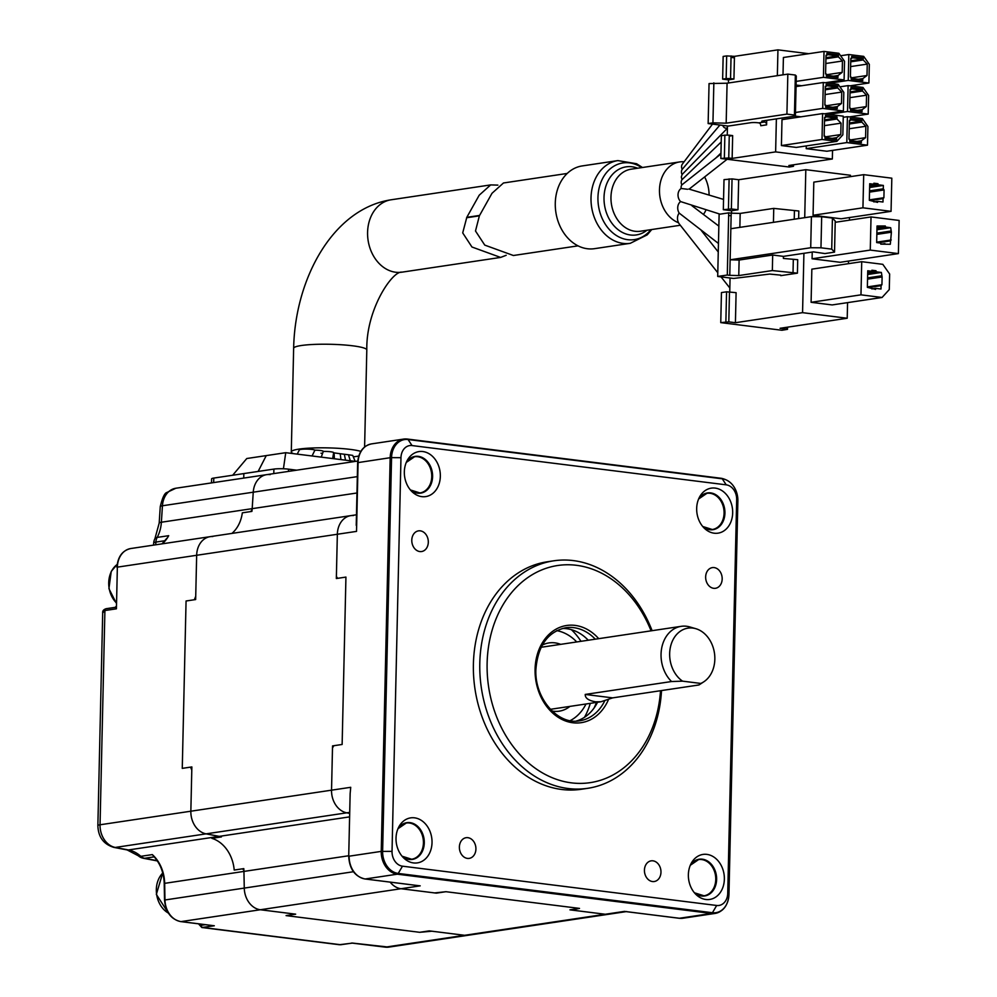 <?xml version="1.0" encoding="UTF-8"?>
<svg xmlns="http://www.w3.org/2000/svg" width="997" height="997" viewBox="0 0 997 997"><rect width="100%" height="100%" fill="white"/><g stroke="black" fill="none" stroke-linecap="round" stroke-linejoin="round"><path stroke-width="1.5" d="M154.336 857.009L152.329 854.603A33.985 26.707 -98.5 0 1 164.655 883.267L164.966 899.905A20.912 16.438 81.5 0 0 181.043 921.602L260.329 909.75L293.056 913.838L294.389 914.361L286.077 915.607L295.66 914.174L260.329 909.75A20.912 16.438 -98.5 0 1 244.265 888.053A20.912 16.438 81.5 0 0 260.329 909.75L401.018 888.726A20.912 16.438 -98.5 0 1 390.151 882.121A20.912 16.438 -98.5 0 0 401.018 888.726L434.692 892.926L445.946 891.704L579.519 908.404L571.593 910.049L605.266 914.261L569.935 909.837L579.519 908.404L445.946 891.704L436.35 893.138L401.018 888.726L420.198 885.847L417.145 885.498M143.331 858.255A10.456 10.456 0 0 1 138.309 855.775A10.456 4.686 -48.1 0 0 140.826 856.323L152.329 854.603L154.012 856.647C160.417 863.876 163.82 872.799 164.218 883.417L243.941 871.415A33.985 26.707 -98.5 0 0 243.804 868.624L234.208 870.057L242.52 868.823L243.916 870.356A33.985 26.707 81.5 0 1 243.941 871.415L244.265 888.053L243.941 871.415L348.726 855.75M384.867 947.1A2.094 1.259 -82.9 0 0 385.079 947.15A2.094 1.259 -82.9 0 0 385.291 947.15L464.59 935.298L429.246 930.874L419.662 932.307L286.077 915.607L419.662 932.307L431.863 931.198L464.59 935.298A20.912 16.438 81.5 0 0 468.141 935.248A20.912 16.438 -98.5 0 1 464.59 935.298L624.446 911.395L679.219 918.274A2.094 1.259 -82.9 0 0 679.431 918.262A20.912 16.438 81.5 0 0 682.995 918.225L679.219 918.274A2.094 1.259 -82.9 0 1 679.007 918.212M351.654 943.037L385.291 947.15A20.912 16.438 81.5 0 0 388.855 947.113L608.831 914.224A20.912 16.438 -98.5 0 1 605.266 914.261A20.912 16.438 -98.5 0 0 608.831 914.224L626.141 911.632M175.833 488.243A20.912 16.438 81.5 0 0 162.436 505.766A10.456 1.72 -176.3 0 0 160.255 506.675C162.386 497.765 164.592 493.041 166.885 492.481L175.833 488.243L266.648 474.659A20.912 16.438 81.5 0 0 253.25 492.194L252.179 508.657A33.985 26.707 -98.5 0 1 251.905 511.399L242.321 512.832A33.985 26.707 -98.5 0 1 231.927 533.407A33.985 26.707 -98.5 0 0 242.321 512.832L250.633 511.586L252.091 509.704A33.985 26.707 81.5 0 0 252.179 508.657L253.25 492.194A20.912 16.438 -98.5 0 1 266.648 474.659A20.912 16.438 -98.5 0 1 270.212 474.622M116.923 567.305C117.808 556.675 122.444 550.419 130.806 548.524A20.912 16.438 81.5 0 0 117.359 567.143L116.425 608.818L104.909 610.538L100.049 824.781A20.912 16.438 81.5 0 0 115.253 847.438A10.456 6.231 -79.2 0 1 113.957 847.413C103.613 844.322 98.242 837.044 97.868 825.578A10.456 1.383 1.3 0 1 100.049 824.781L190.851 811.209L191.86 766.93L182.264 768.363L186.065 600.992L194.378 599.745L195.724 596.281L196.658 555.292A20.912 16.438 -98.5 0 1 210.105 536.673A20.912 16.438 81.5 0 0 196.658 555.292L195.649 599.558L186.065 600.992L182.264 768.363L190.577 767.129L191.785 770.207L190.851 811.209A20.912 16.438 81.5 0 0 206.055 833.853L219.24 836.371A33.985 26.707 -98.5 0 1 221.446 836.907L211.85 838.34A33.985 26.707 -98.5 0 1 234.208 870.057A33.985 26.707 -98.5 0 0 211.85 838.34L220.075 836.558A33.985 26.707 81.5 0 0 219.24 836.371L206.055 833.853A20.912 16.438 -98.5 0 1 190.851 811.209L331.54 790.172L332.537 745.906L342.133 744.472L333.821 745.706L332.487 747.974L331.54 790.172L350.72 787.306L350.134 793.737M116.038 606.45L115.266 607.335L116.425 608.818L117.359 567.143L337.347 534.255L336.388 576.453L337.622 578.335L345.934 577.089L336.338 578.522L337.347 534.255A20.912 16.438 -98.5 0 1 350.782 515.636A20.912 16.438 -98.5 0 1 353.486 515.524M345.934 577.089L342.133 744.472L345.934 577.089M138.309 855.775L127.142 849.93A10.456 6.231 -79.2 0 0 128.439 849.955L115.253 847.438L346.732 812.829L349.698 813.39L346.732 812.829A20.912 16.438 -98.5 0 1 331.54 790.172A20.912 16.438 -98.5 0 0 346.732 812.829L349.71 812.381M724.869 135.156L721.354 135.679L720.831 158.473L728.745 157.975L729.268 135.181L724.869 135.156L724.358 157.95M730.552 78.613L733.942 79.037L734.453 56.355L726.663 55.907L726.152 78.589L730.552 78.613L731.063 55.932M726.663 55.907L723.149 56.43L722.638 79.124L726.152 78.589M722.638 79.124L728.508 79.847L733.942 79.037M832.545 150.397L832.345 158.997L788.864 165.49L793.475 166.275L789.3 167.035L720.831 158.473M731.038 57.415L734.428 57.838M808.754 53.701L777.947 49.85L734.453 56.355M728.508 79.847L728.433 82.988M727.461 125.983L727.249 135.056M832.345 158.997L775.629 151.893L732.147 158.398L732.658 135.604L729.268 135.181M732.658 135.604L729.243 136.115M728.745 157.975L732.147 158.398M842.851 134.819L843.275 116.175L822.6 113.583L822.014 139.48L781.411 145.562L796.291 147.419L836.894 141.35L842.851 134.819M822.014 139.48L836.894 141.35M781.411 145.562L781.997 119.652L822.6 113.583M825.429 116.711L836.371 118.082L837.031 116.948L825.454 115.502L825.416 117.571L824.581 117.472L824.158 136.115L824.993 136.215L824.943 138.296L836.52 139.742L835.897 138.795L824.968 137.436M832.146 138.334L836.57 137.673L836.52 139.742M824.968 136.925L840.783 134.558L836.57 137.673M837.031 116.948L836.994 119.017L841.044 123.167L824.394 125.647M841.044 123.167L840.783 134.558M836.994 119.017L824.507 120.886M836.371 118.082L824.531 119.852M825.416 117.571L824.581 117.696M843.25 117.31L847.413 116.686L846.814 142.583L867.49 145.176L826.887 151.245L806.212 148.653L846.814 142.583M867.49 145.176L867.913 126.519L862.293 118.543L847.413 116.686M850.242 119.814L861.184 121.185L849.332 122.955M861.184 121.185L861.844 120.051L850.267 118.606L850.217 120.674L849.382 120.799M861.844 120.051L861.794 122.12L849.319 123.989M861.794 122.12L865.845 126.27L849.207 128.75M849.78 140.029L865.583 137.661L861.371 140.776L861.321 142.845L860.71 141.898L849.768 140.54M865.845 126.27L865.583 137.661M856.946 141.437L861.371 140.776M850.217 120.674L849.394 120.575L848.97 139.219L849.793 139.318L849.743 141.4L861.321 142.845M806.274 145.923L806.212 148.653M839.923 86.826L848.111 85.605L847.525 111.502L868.2 114.094L849.27 116.923M868.2 114.094L868.624 95.438L862.991 87.462L848.111 85.605M828.607 114.331L847.525 111.502M850.939 88.733L861.882 90.104L862.542 88.97L850.977 87.524L850.927 89.593L850.092 89.718M850.927 89.593L850.092 89.493L849.668 108.137L850.503 108.237L850.453 110.318L862.031 111.764L861.408 110.817L850.478 109.458M857.657 110.355L862.081 109.695L862.031 111.764M850.491 108.947L866.293 106.579L862.081 109.695M862.542 88.97L862.505 91.039L866.555 95.189L866.293 106.579M866.555 95.189L849.905 97.669M862.505 91.039L850.017 92.908M861.882 90.104L850.042 91.874M783.006 74.837L783.405 57.49L824.008 51.42L823.422 77.33L844.098 79.91L825.18 82.739M844.098 79.91L844.521 61.266L838.901 53.29L824.008 51.42M796.167 81.393L823.422 77.33M796.092 85.057L801.625 85.742M826.837 54.548L837.779 55.919L838.452 54.785L826.874 53.34L826.825 55.408L825.99 55.533M826.825 55.408L826.002 55.309L825.578 73.952L826.401 74.065L826.351 76.133L837.929 77.579L837.318 76.644L826.376 75.273M833.554 76.171L837.979 75.51L837.929 77.579M826.388 74.763L842.191 72.395L837.979 75.51M838.452 54.785L838.402 56.854L842.453 61.004L842.191 72.395M842.453 61.004L825.815 63.496M838.402 56.854L825.915 58.723M837.779 55.919L825.94 57.689M796.055 86.577L823.31 82.502L822.724 108.399L843.387 110.991L824.469 113.82M843.387 110.991L843.811 92.347L838.19 84.371L823.31 82.502M795.469 112.474L822.724 108.399M795.033 116.088L800.915 116.823M832.844 107.252L837.268 106.592L837.218 108.661L836.608 107.713L825.666 106.355M825.678 105.844L841.493 103.476L837.268 106.592M826.139 85.63L837.081 87.001L837.742 85.867L837.692 87.935L841.742 92.085L841.493 103.476M841.742 92.085L825.105 94.565M837.692 87.935L825.217 89.805M837.081 87.001L825.242 88.77M837.742 85.867L826.164 84.421L826.114 86.49L825.292 86.614M826.114 86.49L825.292 86.39L824.868 105.034L825.69 105.146L825.653 107.215L837.218 108.661M840.633 55.745L848.821 54.523L848.235 80.421L868.898 83.013L849.98 85.842M868.898 83.013L869.322 64.356L863.701 56.38L848.821 54.523M829.305 83.249L848.235 80.421M858.355 79.274L862.779 78.613L862.729 80.682L851.164 79.237L851.201 77.168L850.379 77.056L850.802 58.412L851.625 58.511L850.802 58.636M862.729 80.682L862.118 79.735L851.176 78.377M851.189 77.866L867.004 75.498L862.779 78.613M851.65 57.652L862.592 59.022L863.252 57.888L863.203 59.957L867.253 64.107L867.004 75.498M867.253 64.107L850.615 66.587M863.203 59.957L850.728 61.826M862.592 59.022L850.753 60.792M863.252 57.888L851.675 56.443L851.625 58.511M777.947 49.85L777.348 75.685M776.376 118.88L775.629 151.893M795.382 116.038L762.83 120.911A5.222 0.698 -178.7 0 0 761.745 121.298A5.222 0.698 -178.7 0 0 763.777 121.896L764.599 122.008A2.617 2.056 81.5 0 1 766.606 124.849L760.786 125.722A2.617 2.056 81.5 0 0 758.779 122.868L757.957 122.768A5.222 0.698 -178.7 0 0 750.616 122.731L728.234 126.083L708.144 123.566L709.054 83.574L727.075 83.2L787.829 74.114L795.357 75.049L796.291 76.046L795.382 116.038L794.447 115.041L795.357 75.049M787.829 74.114L786.92 114.107L794.447 115.041M786.92 114.107L726.177 123.179L727.075 83.2M713.852 82.863L712.942 122.843L708.144 123.566M726.177 123.179L712.942 122.843M763.777 121.896L763.802 120.762M766.606 124.849L766.705 120.325M869.683 184.869L873.846 184.246L873.871 183.211L878.008 183.722L869.683 184.968M849.506 217.545L849.444 220.163M848.509 261.064L848.459 263.669M803.918 253.3L802.56 312.659L847.213 318.242L780.078 328.287L787.493 329.346L787.543 327.166M847.213 318.242L847.575 302.639M735.425 322.704L728.807 321.869L720.756 322.617L721.442 292.582L726.551 291.809L736.098 292.657L735.425 322.704L802.56 312.659M738.665 179.734L732.047 178.899L724.009 179.647L723.323 209.694L731.586 210.728L737.979 209.769L738.665 179.734L805.813 169.689L850.466 175.273L850.429 176.643M723.323 209.694L731.374 208.946L732.047 178.899M737.979 209.769L731.374 208.946M720.756 322.617L781.947 330.269L787.493 329.346M780.788 275.147L769.684 274.063L733.618 278.45L717.703 276.456L719.124 214.293L728.707 212.86L727.299 275.022L717.703 276.456M832.42 218.069L821.678 216.723L811.408 216.661L730.838 228.712L729.779 275.334L738.765 275.571L772.339 270.561L797.413 273.166L797.712 259.694L783.393 258.435L783.443 256.366L813.378 251.892L824.943 253.562L834.526 252.129L831.722 249.138L832.42 218.069L835.237 221.047L834.526 252.129M772.339 270.561L772.687 255.02L783.443 256.366M738.765 275.571L739.113 260.043L772.687 255.02M811.408 216.661L810.711 247.742L730.128 259.793L739.113 260.043M821.678 216.723L820.967 247.804L810.711 247.742M831.722 249.138L820.967 247.804M798.647 218.567L798.821 211.003L773.747 208.398L773.435 222.343M773.747 208.398L740.173 213.42L739.861 227.366M740.173 213.42L731.187 213.171L730.838 228.712M729.779 275.334L727.299 275.022M780.776 275.646L797.413 273.166M728.645 215.489L731.125 215.801M728.707 212.86L731.187 213.171M805.813 169.689L804.716 217.67M729.754 291.859L730.066 278.001M731.536 213.184L731.586 210.728M861.72 261.688L882.806 264.33L889.636 274.013L889.287 289.554L882.058 297.48L832.183 304.932L811.097 302.303L811.845 269.153L861.72 261.688L860.972 294.838L811.097 302.303M860.972 294.838L882.058 297.48M871.839 288.931L875.628 288.37L875.603 289.404L867.365 287.335L867.739 270.76L871.877 271.271L867.714 271.894M871.877 271.271L871.889 270.237L876.027 270.748L867.714 271.994M867.689 273.028L876.002 271.782L881.385 272.455L882.108 276.967L867.552 279.148M876.027 270.748L876.002 271.782M867.652 274.511L881.385 272.455M867.577 277.876L881.298 275.833M882.108 276.967L881.934 284.731L881.074 285.665L868.786 287.51M867.365 286.912L881.934 284.731M881.074 285.665L880.999 289.03L875.628 288.37M863.701 174.662L862.941 207.812L813.066 215.277L841.181 218.792L891.056 211.339L891.817 178.176L863.701 174.662L813.814 182.127L813.066 215.277M862.941 207.812L891.056 211.339M812.081 258.784L840.197 262.298L898.384 253.599L899.132 220.449L871.029 216.935L870.269 250.085L812.081 258.784L812.231 252.054M835.212 222.294L871.029 216.935M870.269 250.085L898.384 253.599M876.949 229.759L890.682 227.702L891.405 232.214L876.849 234.382M876.986 228.276L885.311 227.029L890.682 227.702M876.874 233.124L890.608 231.067M891.405 232.214L890.309 244.277L880.775 244.128L880.8 243.094L876.662 242.57L877.036 225.995L885.324 225.995L885.311 227.029M876.675 242.159L891.231 239.978M881.149 244.178L884.925 243.604M890.383 240.913L878.083 242.757M885.324 225.995L877.011 227.241M881.174 226.518L877.011 227.142M869.546 190.851L883.28 188.807L884.077 189.941L883.903 197.718L883.055 198.64L870.755 200.484M884.077 189.941L869.521 192.122M869.347 199.886L883.903 197.718M883.055 198.64L882.981 202.017L877.609 201.344L877.584 202.379L869.334 200.31L869.708 183.735L873.846 184.246M873.821 201.905L877.609 201.344M869.621 187.486L883.354 185.43L883.28 188.807M869.658 186.003L877.983 184.757L883.354 185.43M878.008 183.722L877.983 184.757M567.206 173.453L503.46 182.987L491.995 193.293L479.594 215.427L466.808 217.334L479.221 195.188L490.674 184.906L497.889 185.118M617.891 160.592A41.824 32.864 -98.5 0 0 591.009 197.817A41.824 32.864 -98.5 0 0 630.266 243.318L594.548 248.664A41.824 32.864 -98.5 0 1 555.279 203.164A41.824 32.864 -98.5 0 1 582.173 165.938L617.891 160.592L636.56 163.732L642.479 167.496M717.79 272.754L679.443 224.163A7.839 6.156 -98.5 0 1 678.546 222.767A31.368 24.651 -98.5 0 1 659.478 189.854A31.368 24.651 -98.5 0 1 679.642 161.938A31.368 24.651 -98.5 0 1 684.116 161.788M704.63 176.943A31.368 24.651 -98.5 0 1 709.091 195.088M678.546 222.767A7.839 6.156 -98.5 0 1 677.486 218.081A7.839 6.156 -98.5 0 1 679.181 213.096L718.451 243.455M679.181 213.096A7.839 6.156 -98.5 0 1 677.723 207.725A7.839 6.156 -98.5 0 1 680.639 201.593L720.033 214.156M680.639 201.593A7.839 6.156 -98.5 0 1 678.022 194.776A7.839 6.156 -98.5 0 1 681.188 188.483L687.556 189.28M681.188 188.483A4.187 3.29 -98.5 0 1 681.088 187.361A4.187 3.29 -98.5 0 1 681.873 184.869L720.931 153.999M681.873 184.869A4.187 3.29 -98.5 0 1 681.2 182.189A4.187 3.29 -98.5 0 1 681.985 179.684L721.205 142.023M681.985 179.684L681.325 177.005L682.11 174.5L688.827 167.596M682.11 174.5A4.187 3.29 -98.5 0 1 681.437 171.82A4.187 3.29 -98.5 0 1 682.222 169.328L719.921 125.036M682.222 169.328A4.187 3.29 -98.5 0 1 681.562 166.649A4.187 3.29 -98.5 0 1 682.384 164.081L712.494 124.114M727.424 127.778A4.187 3.29 -98.5 0 1 722.775 125.398M353.299 456.8A36.59 4.86 -178.7 0 0 356.814 456.364A36.59 4.86 -178.7 0 0 358.721 456.04M360.827 451.367A36.59 4.86 -178.7 0 0 298.926 449.124A36.59 4.86 -178.7 0 0 291.286 451.915A36.59 4.86 -178.7 0 0 293.579 453.672M706.001 209.956A31.368 24.651 -98.5 0 1 703.446 214.455M506.164 255.294L500.606 257.425L471.955 247.007L462.708 232.899L466.808 217.334M466.596 217.745L479.383 215.838L475.494 230.992L484.766 245.112L513.393 255.506L578.036 245.848M340.949 459.592L340.201 453.735L333.559 452.8A7.839 1.047 -178.7 0 0 333.646 452.675A7.839 1.047 -178.7 0 0 330.605 451.766A7.839 1.047 -178.7 0 0 323.29 451.442A7.839 1.047 -178.7 0 0 323.302 451.417A7.839 1.047 -178.7 0 0 320.261 450.47A7.839 1.047 -178.7 0 0 314.902 450.146L312.061 455.99M337.347 577.924L336.35 577.874M314.902 450.146A7.839 1.047 -178.7 0 0 311.999 449.435A7.839 1.047 -178.7 0 0 303.985 449.136A7.839 1.047 -178.7 0 0 299.374 449.909L297.218 454.134M345.523 460.165L344.339 454.258L340.201 453.735M350.283 460.764L348.476 454.769L344.339 454.258M355.194 461.374L352.714 455.392L348.476 454.769M321.009 453.199A7.839 1.047 -178.7 0 0 322.579 453.361M696.679 508.395A22.757 17.884 81.5 0 0 703.982 527.887A22.757 17.884 81.5 0 0 722.563 531.675A22.757 17.884 81.5 0 0 732.67 512.894A22.757 17.884 81.5 0 0 719.884 489.477A22.757 17.884 81.5 0 0 699.408 497.291A22.757 17.884 81.5 0 0 696.679 508.395M705.652 576.914A10.456 8.213 81.5 0 0 715.46 588.292A10.456 8.213 81.5 0 0 722.177 578.983A10.456 8.213 81.5 0 0 712.369 567.617A10.456 8.213 81.5 0 0 705.652 576.914M644.436 870.144A10.456 8.213 81.5 0 0 654.244 881.522A10.456 8.213 81.5 0 0 660.974 872.213A10.456 8.213 81.5 0 0 651.153 860.847A10.456 8.213 81.5 0 0 644.436 870.144M459.38 847.014A10.456 8.213 81.5 0 0 469.188 858.38A10.456 8.213 81.5 0 0 475.918 849.083A10.456 8.213 81.5 0 0 466.098 837.704A10.456 8.213 81.5 0 0 459.38 847.014M411.786 540.175A10.456 8.213 81.5 0 0 421.594 551.54A10.456 8.213 81.5 0 0 428.311 542.243A10.456 8.213 81.5 0 0 418.503 530.865A10.456 8.213 81.5 0 0 411.786 540.175M404.333 471.843A22.757 17.884 81.5 0 0 411.649 491.322A22.757 17.884 81.5 0 0 430.218 495.123A22.757 17.884 81.5 0 0 440.338 476.342A22.757 17.884 81.5 0 0 427.551 452.925A22.757 17.884 81.5 0 0 407.075 460.739A22.757 17.884 81.5 0 0 404.333 471.843M396.021 838.128A22.757 17.884 81.5 0 0 403.336 857.619A22.757 17.884 81.5 0 0 421.905 861.408A22.757 17.884 81.5 0 0 432.025 842.627A22.757 17.884 81.5 0 0 419.238 819.21A22.757 17.884 81.5 0 0 398.763 827.024A22.757 17.884 81.5 0 0 396.021 838.128M688.366 874.681A22.757 17.884 81.5 0 0 695.669 894.172A22.757 17.884 81.5 0 0 714.251 897.961A22.757 17.884 81.5 0 0 724.358 879.18A22.757 17.884 81.5 0 0 711.571 855.762A22.757 17.884 81.5 0 0 691.095 863.576A22.757 17.884 81.5 0 0 688.366 874.681M553.734 560.812L547.341 561.772A115.004 90.378 81.5 0 0 473.401 664.139A115.004 90.378 81.5 0 0 581.351 789.263L587.756 788.303A115.004 90.378 -98.5 0 1 479.794 663.179A115.004 90.378 -98.5 0 1 553.734 560.812A115.004 90.378 -98.5 0 1 652.1 630.677M651.078 630.839A109.782 86.278 81.5 0 0 554.594 566.047A109.782 86.278 81.5 0 0 487.122 663.229A109.782 86.278 81.5 0 0 569.162 782.533A109.782 86.278 81.5 0 0 660.513 690.709M597.527 702.274A47.046 36.976 -98.5 0 1 576.092 721.105M562.246 628.484A47.046 36.976 -98.5 0 1 588.242 640.224M661.522 690.56A115.004 90.378 -98.5 0 1 587.756 788.303M625.892 911.607L679.431 918.262L711.509 913.464L397.305 874.182L365.226 878.98L418.566 885.672M350.047 797.662L348.713 856.348C349.473 869.048 354.907 876.6 365.014 878.98L418.69 885.697M392.033 851.363L400.968 457.685A13.597 10.68 -98.5 0 1 412.023 445.559L726.227 484.841A13.597 10.68 -98.5 0 1 736.671 499.659L727.735 893.349A13.597 10.68 -98.5 0 1 716.681 905.475L402.476 866.181A13.597 10.68 -98.5 0 1 392.033 851.363L381.24 851.388L390.176 457.71L391.559 457.635L382.624 851.313A20.301 15.952 81.5 0 0 398.227 873.434A2.094 1.259 97.1 0 1 397.305 874.182A20.912 16.438 -98.5 0 1 381.24 851.388L349.149 856.186A20.912 16.438 81.5 0 0 365.226 878.98A2.094 1.259 97.1 0 1 365.014 878.98M356.228 525.282L356.303 522.229M371.532 443.889L403.623 439.091A20.912 16.438 -98.5 0 1 407.175 439.054A2.094 1.259 97.1 0 1 407.387 439.054L403.623 439.091A20.912 16.438 -98.5 0 0 390.176 457.71L357.649 462.658C358.534 452.027 363.157 445.771 371.532 443.889A20.912 16.438 81.5 0 0 358.085 462.508L356.527 531.389L337.347 534.255A20.912 16.438 -98.5 0 1 350.782 515.636L356.465 514.788M157.364 860.934L143.344 858.267A10.456 6.231 -79.2 0 0 144.627 858.28L153.962 856.884A2.094 1.745 108.4 0 1 154.236 856.909M212.797 925.577L211.912 925.503M353.449 871.727L164.53 900.042C165.676 912.23 171.11 919.408 180.831 921.614A2.094 1.259 97.1 0 0 181.043 921.602L214.305 925.764L201.818 927.509L198.976 924.356L201.182 925.316L205.419 924.68M102.691 612.956C102.417 610.899 103.601 609.479 106.255 608.681L106.255 608.681A2.094 1.645 -98.5 0 0 104.909 610.538L102.691 612.956L97.868 825.578M165.215 540.686L165.838 539.938M165.066 540.698L155.893 542.081A10.456 8.213 -98.5 0 1 157.177 537.408A10.456 4.449 -151.7 0 0 154.921 538.704A10.456 10.456 0 0 0 153.7 542.979A10.456 1.72 -176.3 0 1 155.893 542.081L155.719 544.811M201.818 927.509L339.379 944.72L352.689 943.075M341.211 944.608A2.094 1.645 -98.5 0 1 340.874 944.707L352.365 943.062L388.855 947.113M130.806 548.524L210.105 536.673A20.912 16.438 -98.5 0 1 212.797 536.548M384.181 721.442L385.577 721.23M384.281 717.528L385.665 717.317M385.203 676.901L386.587 676.689M385.253 674.396L386.649 674.184M612.644 697.875L600.992 701.751L595.62 701.813C588.554 700.592 585.089 698.137 585.227 694.435L612.644 697.875L698.972 684.964L700.766 683.431A28.564 22.445 81.5 0 0 703.77 681.823A28.564 22.445 81.5 0 0 714.45 653.072A28.564 22.445 81.5 0 0 695.831 628.696A28.564 22.445 81.5 0 0 670.669 646.044A28.564 22.445 81.5 0 0 682.546 681.15L700.766 683.431M541.122 647.277L681.213 626.328A31.368 24.651 -98.5 0 0 661.597 648.598A31.368 24.651 -98.5 0 0 671.554 681.537L585.227 694.435M681.213 626.328A31.368 24.651 -98.5 0 1 686.559 626.266A31.368 24.651 -98.5 0 1 689.787 626.939L695.831 628.696M703.77 681.823L698.972 684.964M671.554 681.537L682.546 681.15M571.368 629.655A62.736 49.302 -98.5 0 1 576.391 635.027L578.31 637.469A62.736 49.302 -98.5 0 1 580.989 641.308M590.274 703.359A62.736 49.302 -98.5 0 1 584.479 717.304M569.923 706.399A34.509 27.118 -98.5 0 1 552.114 711.048M542.256 645.121A34.509 27.118 -98.5 0 1 560.65 644.349M586.012 703.994A47.046 36.976 -98.5 0 1 570.184 720.632M556.725 630.652A47.046 36.976 -98.5 0 1 576.74 641.943M594.137 707.907L596.605 702.411M296.657 470.173L288.557 469.163L288.507 471.394M273.789 473.6L273.901 469.089A10.456 1.383 1.3 0 1 288.557 469.163M273.901 469.089L243.841 473.575L243.742 478.086L243.841 473.575L213.782 478.074L213.682 482.585M283.435 468.764L285.74 452.688L266.261 455.604L258.136 471.444L266.261 455.604L246.782 458.52L232.675 475.245M355.368 461.399L285.74 452.688M211.514 482.909L211.601 478.872A10.456 1.383 1.3 0 1 213.782 478.074M383.982 791.792A156.828 123.242 -98.5 0 1 382.499 795.756M160.255 506.675L159.184 523.126A10.456 1.72 -176.3 0 1 161.377 522.229L162.436 505.766L357.337 476.628M162.224 543.826A33.985 26.707 -98.5 0 0 168.692 535.688L157.177 537.408A33.985 26.707 -98.5 0 0 161.377 522.229L356.963 492.992M157.19 860.685L144.627 858.28A10.456 8.213 -98.5 0 1 140.826 856.323A33.985 26.707 -98.5 0 0 128.439 849.955L349.611 816.879M792.279 164.979L792.254 165.913M764.599 122.008L758.779 122.868M726.551 291.809L725.878 321.857M728.807 321.869L729.492 291.834M729.119 178.887L728.433 208.934M786.733 327.29L786.683 329.11M793.014 273.141L793.313 259.669M794.235 219.228L794.422 210.978M500.606 257.425L401.928 272.169A36.59 28.763 -98.5 0 1 395.697 272.243A36.59 28.763 -98.5 0 1 367.581 232.363A36.59 28.763 -98.5 0 1 391.111 199.786C332.911 208.685 294.962 278.799 293.641 348.314L291.286 451.915M401.928 272.169C392.718 270.449 365.999 309.045 366.809 349.972A36.59 4.86 -178.7 0 0 352.602 345.797A36.59 4.86 -178.7 0 0 301.281 345.523A36.59 4.86 -178.7 0 0 293.641 348.314M641.657 167.621A38.758 30.458 81.5 0 0 597.951 197.443A38.758 30.458 81.5 0 0 616.894 235.815A38.758 30.458 81.5 0 0 650.929 229.659M646.916 230.257A34.434 27.056 -98.5 0 1 618.352 229.858A34.434 27.056 -98.5 0 1 604.02 197.481A34.434 27.056 -98.5 0 1 637.644 168.219M679.642 161.938L631.138 169.191A31.368 24.651 81.5 0 0 610.962 197.107A31.368 24.651 81.5 0 0 640.41 231.229L680.315 225.26M707.608 529.233A18.295 14.382 81.5 0 0 712.307 529.507A18.295 14.382 81.5 0 0 724.071 513.218A18.295 14.382 81.5 0 0 706.898 493.316A18.295 14.382 81.5 0 0 702.486 494.948M698.623 498.986A18.582 14.594 -98.5 0 1 715.198 494.375A18.582 14.594 -98.5 0 1 724.931 513.143A18.582 14.594 -98.5 0 1 702.735 526.503M415.275 492.668A18.295 14.382 81.5 0 0 419.974 492.942A18.295 14.382 81.5 0 0 431.738 476.666A18.295 14.382 81.5 0 0 414.565 456.751A18.295 14.382 81.5 0 0 410.141 458.396M414.565 456.751L406.278 462.434A18.582 14.594 -98.5 0 1 422.853 457.822A18.582 14.594 -98.5 0 1 432.598 476.591A18.582 14.594 -98.5 0 1 410.39 489.938L419.974 492.942M406.963 858.965A18.295 14.382 81.5 0 0 411.661 859.24A18.295 14.382 81.5 0 0 423.426 842.951A18.295 14.382 81.5 0 0 406.253 823.036A18.295 14.382 81.5 0 0 401.828 824.681M397.965 828.719A18.582 14.594 -98.5 0 1 414.54 824.108A18.582 14.594 -98.5 0 1 424.286 842.876A18.582 14.594 -98.5 0 1 402.078 856.224L411.661 859.24M699.296 895.518A18.295 14.382 81.5 0 0 703.994 895.792A18.295 14.382 81.5 0 0 715.759 879.504A18.295 14.382 81.5 0 0 698.585 859.601A18.295 14.382 81.5 0 0 694.174 861.234M698.585 859.601L690.298 865.284A18.582 14.594 -98.5 0 1 706.885 860.66A18.582 14.594 -98.5 0 1 716.619 879.429A18.582 14.594 -98.5 0 1 694.423 892.789M595.284 639.177A47.046 36.976 81.5 0 0 565.71 627.736C547.802 631.799 537.857 645.695 535.888 669.461C534.429 698.536 558.146 725.243 579.618 720.806A47.046 36.976 81.5 0 0 604.743 700.841M608.569 699.371A49.14 38.621 -98.5 0 1 564.314 720.507A49.14 38.621 -98.5 0 1 535.077 669.224A49.14 38.621 -98.5 0 1 557.884 628.197A49.14 38.621 -98.5 0 1 598.711 638.666M723.448 908.741A20.912 16.438 -98.5 0 1 715.073 913.426A20.912 16.438 -98.5 0 1 711.509 913.464A2.094 1.259 97.1 0 0 712.431 912.729A20.301 15.952 81.5 0 0 728.932 894.621L728.957 894.658C728.072 905.288 723.448 911.545 715.073 913.426L682.995 918.225M382.038 816.044A31.892 25.062 -98.5 0 1 383.409 816.668M402.476 866.181L398.227 873.434L712.431 912.729L716.681 905.475M389.229 499.447A20.389 16.027 81.5 0 0 390.625 498.874M390.35 511.05A31.892 25.062 -98.5 0 1 388.955 511.324M407.599 439.104L721.379 478.348A2.094 1.259 97.1 0 1 721.591 478.336L407.387 439.054A2.094 1.259 97.1 0 1 408.072 439.527A20.301 15.952 81.5 0 0 391.559 457.635L400.968 457.685M737.867 501.005L737.892 500.968C737.132 488.268 731.698 480.728 721.591 478.336A2.094 1.259 97.1 0 1 722.277 478.809L408.072 439.527L412.023 445.559M728.957 894.658L737.867 500.93A20.301 15.952 81.5 0 0 722.277 478.809L726.227 484.841M727.735 893.349L728.932 894.621L737.867 500.93L736.671 499.659M201.17 924.157L201.182 925.316A2.094 1.645 -98.5 0 0 202.79 927.484L340.513 944.707A2.094 1.645 -98.5 0 0 340.874 944.707L339.379 944.707M213.545 925.702L180.831 921.614A2.094 1.259 97.1 0 1 180.594 921.54M115.266 607.335L106.255 608.681A2.094 1.645 -98.5 0 1 106.517 608.668L115.129 607.385M387.683 567.443A44.441 34.92 81.5 0 0 388.98 571.306M390.226 516.296A20.912 16.438 81.5 0 0 388.855 515.461M117.148 564.501A23.529 18.482 81.5 0 0 109.196 588.616A23.529 18.482 81.5 0 0 116.126 602.624M162.76 873.036A23.529 18.482 81.5 0 0 168.406 913.102M266.648 474.659L357.736 461.05M210.105 536.673L350.782 515.636M793.475 166.275L793.5 164.792M490.674 184.906L391.111 199.786M718.264 251.992L701.252 230.432M718.849 226.107L691.968 205.756M723.56 199.412L688.802 189.019M727.411 128.239L687.942 168.493M366.809 349.972L364.603 447.005M727.411 128.027L726.015 129.672M720.956 153.089L715.784 158.049M727.125 159.258L689.126 189.118M729.841 288.008L721.043 276.867M630.266 243.318L647.19 234.868L651.751 229.534M387.845 560.227L389.154 563.405M323.302 451.417L321.246 457.137M333.646 452.675L332.662 458.558M334.12 453.087L334.381 458.77M706.898 493.316L698.61 498.998M389.316 556.376L387.933 556.575M389.266 497.54L390.662 497.329M406.253 823.036L397.965 828.731M626.714 911.545L625.555 911.557M703.994 895.792L694.411 892.776M381.801 826.7L383.184 826.488M383.446 815.185L382.075 814.524M350.146 793.662L348.713 856.348M390.114 460.415L391.497 460.203M357.649 462.658L356.228 525.344M388.905 513.418L390.301 513.081M389.802 535.152L388.406 535.364M712.307 529.507L702.723 526.491M164.218 883.417L164.53 900.042M113.957 847.413L127.142 849.93M153.563 545.122L153.7 542.979M162.013 543.864L166.848 538.28M159.184 523.126L154.921 538.704M385.341 670.557L386.736 670.358M383.895 734.203L385.291 734.004M550.394 709.316L600.992 701.751M117.16 564.427L111.24 571.381L108.922 588.641L116.126 602.861M168.505 913.264L156.342 894.396L162.735 872.936"/></g></svg>
